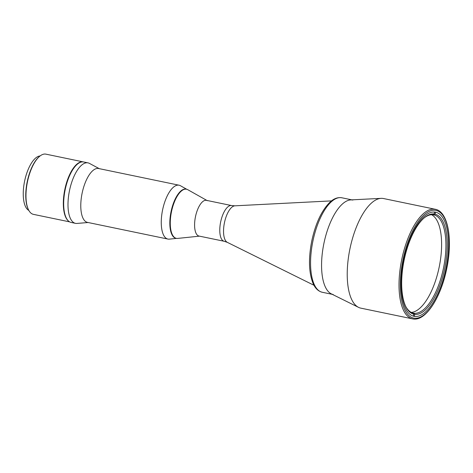 <?xml version="1.0" encoding="UTF-8"?>
<svg xmlns="http://www.w3.org/2000/svg" width="473" height="473" viewBox="0 0 473 473"><rect width="100%" height="100%" fill="white"/><g stroke="black" fill="none" stroke-linecap="round" stroke-linejoin="round"><path stroke-width="0.71" d="M195.444 216.865A18.234 7.385 -78.3 0 1 206.417 200.339L231.604 205.566A18.234 7.385 -78.3 0 0 220.631 222.085A18.234 7.385 -78.3 0 0 224.196 241.277L199.009 236.057A18.234 7.385 -78.3 0 1 195.444 216.865M434.06 214.937L435.113 214.168A51.137 20.711 -78.3 0 1 444.821 267.919A51.137 20.711 -78.3 0 1 414.726 314.362L414.058 313.238A50.173 20.321 101.7 0 0 443.573 267.671A50.173 20.321 101.7 0 0 434.06 214.937L433.197 214.754A50.173 20.321 101.7 0 0 433.126 214.742M412.959 313.025A50.173 20.321 101.7 0 0 413.195 313.061L414.058 313.238M405.887 306.699A50.173 20.321 101.7 0 0 413.095 313.061L413.769 314.19A51.137 20.711 -78.3 0 1 406.147 307.208A51.137 20.711 -78.3 0 1 404.161 259.973A51.137 20.711 -78.3 0 1 424.766 217.42A51.137 20.711 -78.3 0 1 434.155 213.991L433.097 214.76A50.173 20.321 101.7 0 0 424.328 217.787M431.547 214.712A50.173 20.321 -78.3 0 1 439.251 266.772A50.173 20.321 -78.3 0 1 411.291 312.393M413.367 316.153L413.769 314.19M434.155 213.991L434.551 212.046M435.113 214.168L435.521 212.176M414.318 316.372L414.726 314.362M333.258 294.543A48.246 19.541 -78.3 0 1 323.834 243.772A48.246 19.541 -78.3 0 1 352.852 200.061M445.992 268.144A53.165 21.533 -78.3 0 1 414.011 316.313A53.165 21.533 -78.3 0 1 403.623 260.363A53.165 21.533 -78.3 0 1 435.603 212.194A53.165 21.533 -78.3 0 1 445.992 268.144M349.854 249.241A55.962 22.669 -78.3 0 1 381.126 198.358A55.962 22.669 -78.3 0 1 383.52 198.536L435.308 209.279A55.962 22.669 -78.3 0 0 401.642 259.979A55.962 22.669 -78.3 0 0 412.58 318.873L360.793 308.136A55.962 22.669 -78.3 0 1 358.522 307.349A55.962 22.669 -78.3 0 1 349.854 249.241M358.522 307.349L331.301 293.863A48.246 19.541 -78.3 0 1 323.834 243.772A48.246 19.541 -78.3 0 1 350.783 199.908L381.126 198.358M199.476 236.151L177.653 238.416A25.087 10.164 -78.3 0 1 176.435 238.368A25.087 10.164 -78.3 0 1 176.34 238.351A25.087 10.164 -78.3 0 1 171.463 211.839A25.087 10.164 -78.3 0 1 186.439 189.206A25.087 10.164 -78.3 0 1 186.528 189.224A25.087 10.164 -78.3 0 1 187.757 189.685L206.878 200.44M176.003 238.28A25.087 10.164 -78.3 0 1 175.909 238.262A25.087 10.164 -78.3 0 1 171.031 211.744A25.087 10.164 -78.3 0 1 186.007 189.111A25.087 10.164 -78.3 0 1 186.096 189.129A25.087 10.164 -78.3 0 1 186.191 189.153A25.087 10.164 101.7 0 0 171.007 211.863A25.087 10.164 101.7 0 0 176.127 238.303M199.08 236.068A18.234 7.385 -78.3 0 1 195.444 216.865A18.234 7.385 -78.3 0 1 206.346 200.327A18.234 7.385 -78.3 0 1 207.31 200.682M186.752 189.277L180.444 185.723A27.499 11.139 101.7 0 0 179.096 185.215A27.499 11.139 101.7 0 0 162.552 210.13A27.499 11.139 101.7 0 0 167.927 239.072A27.499 11.139 101.7 0 0 169.369 239.137L176.571 238.392M179.096 185.215L98.615 168.524A27.499 11.139 101.7 0 0 82.071 193.439A27.499 11.139 101.7 0 0 87.446 222.381L167.927 239.072M99.265 168.66L89.427 163.392A30.875 12.505 101.7 0 0 88.013 162.878A30.875 12.505 101.7 0 0 69.442 190.856A30.875 12.505 101.7 0 0 75.473 223.345A30.875 12.505 101.7 0 0 76.975 223.433L88.096 222.517M88.013 162.878L83.697 161.985A30.875 12.505 101.7 0 0 65.12 189.957A30.875 12.505 101.7 0 0 71.157 222.452L75.473 223.345M78.595 163.268A30.639 12.41 101.7 0 0 64.961 189.921A30.639 12.41 101.7 0 0 66.989 219.241M75.786 165.721A30.639 12.41 101.7 0 0 65.043 189.939A30.639 12.41 101.7 0 0 65.386 215.877M40.11 155.948A27.984 11.334 101.7 0 0 24.614 181.129A27.984 11.334 101.7 0 0 28.818 210.402M28.67 210.124L28.41 209.628A30.266 12.257 -78.3 0 1 27.233 181.673A30.266 12.257 -78.3 0 1 39.43 156.498L39.862 156.143A30.745 12.452 101.7 0 0 27.475 181.727A30.745 12.452 101.7 0 0 28.67 210.124A30.745 12.452 101.7 0 0 33.423 214.358A30.745 12.452 101.7 0 0 33.542 214.381M46.023 154.174A30.745 12.452 101.7 0 0 45.911 154.151A30.745 12.452 101.7 0 0 45.798 154.127A30.745 12.452 101.7 0 0 39.862 156.143M83.479 161.943A30.745 12.452 101.7 0 0 83.266 161.896A30.745 12.452 101.7 0 0 83.147 161.872A30.745 12.452 101.7 0 0 65.558 186.297A30.745 12.452 101.7 0 0 68.254 220.814M331.49 200.889L234.898 205.82A18.76 7.598 101.7 0 0 224.415 222.878A18.76 7.598 101.7 0 0 227.324 242.353L224.196 241.277M322.255 292.261C318.146 291.238 315.03 288.163 312.901 283.031C308.792 272.371 308.396 258.447 311.707 241.248C315.456 223.759 321.445 210.822 329.681 202.444C333.648 198.642 337.704 197.087 341.849 197.779A48.246 19.541 101.7 0 0 312.824 241.49A48.246 19.541 101.7 0 0 322.255 292.261L332.253 294.33M402.89 260.233A54.998 22.278 -78.3 0 1 435.769 210.361A54.998 22.278 -78.3 0 1 446.725 268.28A54.998 22.278 -78.3 0 1 413.84 318.146A54.998 22.278 -78.3 0 1 402.89 260.233M227.324 242.353L313.989 285.284M234.898 205.82L231.604 205.566M351.841 199.854L341.849 197.779M412.58 318.873C425.357 322.001 441.043 297.57 446.808 268.292C452.862 239.444 448.114 211.478 435.308 209.279M176.34 238.351L175.909 238.262M186.528 189.224L186.096 189.129M33.423 214.358L69.62 221.867M45.911 154.151L83.266 161.896"/></g></svg>
